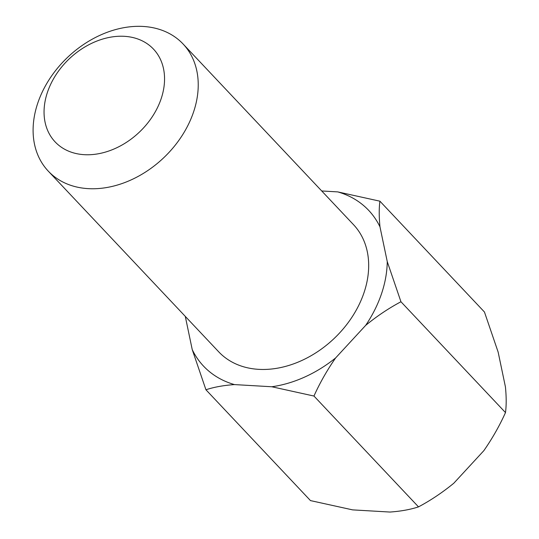 <?xml version="1.0" encoding="UTF-8"?>
<svg xmlns="http://www.w3.org/2000/svg" width="539" height="539" viewBox="0 0 539 539"><rect width="100%" height="100%" fill="white"/><g stroke="black" fill="none" stroke-linecap="round" stroke-linejoin="round"><path stroke-width="0.81" d="M505.488 412.584C499.613 425.648 492.403 438.342 483.847 450.658L453.777 483.254C442.425 492.525 430.668 500.401 418.5 506.876C410.381 509.55 400.875 511.275 389.973 512.05L352.641 509.881L310.477 500.596L205.938 389.764C214.057 387.09 223.564 385.365 234.465 384.59L271.797 386.759L313.961 396.044C319.829 382.98 327.045 370.286 335.602 357.963L365.671 325.374C377.017 316.097 388.781 308.227 400.949 301.752L505.488 412.584C506.438 405.456 506.417 396.899 505.427 386.908L498.157 352.142L484.453 312.014L379.914 201.182L337.758 191.897L321.722 190.968M161.127 98.799A67.611 50.72 -43.3 0 0 124.334 36.315A67.611 50.72 -43.3 0 0 47.479 92.196A67.611 50.72 -43.3 0 0 84.266 154.68A67.611 50.72 -43.3 0 0 161.127 98.799M37.797 103.016A92.654 69.504 136.7 0 1 104.27 33.431A92.654 69.504 136.7 0 1 183.065 43.969A92.654 69.504 136.7 0 1 193.535 112.072A92.654 69.504 136.7 0 1 127.056 181.656A92.654 69.504 136.7 0 1 48.261 171.119A92.654 69.504 136.7 0 1 37.797 103.016M48.261 171.119L218.706 351.819A92.654 69.504 -43.3 0 0 297.501 362.363A92.654 69.504 -43.3 0 0 363.98 292.771A92.654 69.504 -43.3 0 0 353.51 224.669L183.065 43.969M313.961 396.044L418.5 506.876M400.949 301.752L387.251 261.617L379.982 226.858C378.991 216.867 378.971 208.303 379.914 201.182M185.288 316.393L192.241 349.636L205.938 389.764M379.982 226.858A113.507 85.142 -43.3 0 0 337.758 191.897M192.241 349.636A113.507 85.142 -43.3 0 0 234.465 384.59M271.797 386.759A113.507 85.142 -43.3 0 0 335.602 357.963M365.671 325.374A113.507 85.142 -43.3 0 0 387.251 261.617"/></g></svg>

